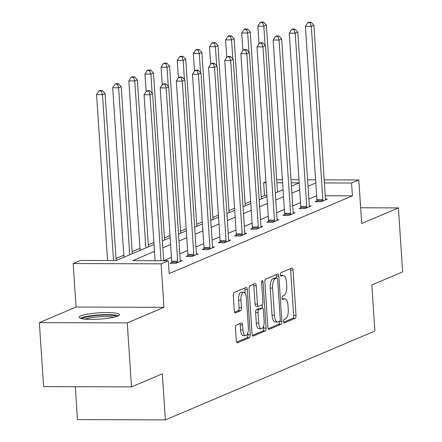 <?xml version="1.0" encoding="UTF-8"?>
<svg xmlns="http://www.w3.org/2000/svg" width="442" height="442" viewBox="0 0 442 442"><rect width="100%" height="100%" fill="white"/><g stroke="black" fill="none" stroke-linecap="round" stroke-linejoin="round"><path stroke-width="0.66" d="M283.565 321.428A1.785 0.718 90.2 0 0 284.267 322.909A1.785 0.718 90.2 0 0 284.388 322.887L295.173 318.312A2.547 1.028 90.2 0 0 296.024 315.367L293.018 270.145A2.547 1.028 90.2 0 0 292.013 268.029A2.547 1.028 90.2 0 0 291.836 268.062L281.051 272.637A1.785 0.718 90.2 0 0 280.46 274.697A1.785 0.718 90.2 0 0 281.162 276.184A1.785 0.718 90.2 0 0 281.283 276.156L282.681 275.565A8.155 3.293 90.2 0 1 283.245 275.449A8.155 3.293 90.2 0 1 286.466 282.223L286.714 285.996A8.155 3.293 90.2 0 1 284.002 295.411L282.604 296.002A1.785 0.718 90.2 0 0 282.013 298.063A1.785 0.718 90.2 0 0 282.714 299.543A1.785 0.718 90.2 0 0 282.836 299.521L284.234 298.93A8.155 3.293 90.2 0 1 284.792 298.809A8.155 3.293 90.2 0 1 288.018 305.588L288.267 309.356A8.155 3.293 90.2 0 1 285.554 318.776L284.156 319.367A1.785 0.718 90.2 0 0 283.565 321.428M117.865 316.03A20.255 3.155 -3.8 0 0 119.544 314.627A20.255 3.155 -3.8 0 0 103.351 312.61A20.255 3.155 -3.8 0 0 80.803 315.908A20.255 3.155 -3.8 0 0 79.124 317.312A20.255 3.155 -3.8 0 0 95.317 319.328A20.255 3.155 -3.8 0 0 117.865 316.03M236.293 325.074A2.547 1.028 90.2 0 0 235.448 328.019L236.288 340.705A2.547 1.028 90.2 0 0 237.293 342.821A2.547 1.028 90.2 0 0 237.47 342.788L249.448 337.705A2.547 1.028 90.2 0 0 250.294 334.765L247.293 289.543A2.547 1.028 90.2 0 0 246.288 287.422A2.547 1.028 90.2 0 0 246.111 287.46L234.133 292.538A2.547 1.028 90.2 0 0 233.282 295.483L234.304 310.809A2.547 1.028 90.2 0 0 235.31 312.925A2.547 1.028 90.2 0 0 235.487 312.892L240.608 310.715A2.547 1.028 90.2 0 0 241.459 307.77L240.956 300.173A6.818 2.751 90.2 0 1 243.691 292.201A6.818 2.751 90.2 0 1 246.382 297.869L248.36 327.638A6.818 2.751 90.2 0 1 245.625 335.611A6.818 2.751 90.2 0 1 242.929 329.942L242.603 324.981A2.547 1.028 90.2 0 0 241.597 322.864A2.547 1.028 90.2 0 0 241.42 322.903L236.293 325.074M131.512 386.899L43.603 386.612L39.349 322.627L127.263 322.914L131.512 386.899L162.33 373.827L165.385 419.9L374.893 331.036L371.832 284.963L402.651 271.891L398.397 207.906L361.689 223.475L358.799 179.966L351.561 183.032L352.412 195.834L169.17 273.559L168.319 260.758L161.081 263.83L73.173 263.543L80.411 260.471L116.047 260.587L154.02 244.481M127.263 322.914L163.971 307.339L161.081 263.83M267.858 327.318A2.547 1.028 90.2 0 0 268.863 329.434A2.547 1.028 90.2 0 0 269.04 329.395L281.013 324.317A2.547 1.028 90.2 0 0 281.863 321.373L278.858 276.151A2.547 1.028 90.2 0 0 277.852 274.034A2.547 1.028 90.2 0 0 277.675 274.068L265.703 279.151A2.547 1.028 90.2 0 0 264.852 282.095L267.858 327.318M265.233 331.014L253.255 336.091A2.547 1.028 90.2 0 1 253.078 336.13A2.547 1.028 90.2 0 1 252.073 334.008L249.067 288.786A2.547 1.028 90.2 0 1 249.918 285.847L255.045 283.67A2.547 1.028 90.2 0 1 255.216 283.637A2.547 1.028 90.2 0 1 256.222 285.753L257.443 304.09A2.547 1.028 90.2 0 0 258.448 306.212A2.547 1.028 90.2 0 0 258.625 306.173L262.023 304.731A2.547 1.028 90.2 0 0 262.874 301.787L261.603 282.698A1.785 0.718 90.2 0 1 262.321 280.609A1.785 0.718 90.2 0 1 263.023 282.095L266.078 328.069A2.547 1.028 90.2 0 1 265.233 331.014L262.857 331.003L252.382 335.445M398.397 207.906L360.644 207.779M75.289 386.717L77.477 419.613L165.385 419.9M352.412 195.834L325.24 195.745M316.649 195.767L308.875 199.066M300.516 202.613L292.742 205.906M284.383 209.453L276.615 212.751M268.25 216.298L260.482 219.591M252.117 223.138L244.349 226.437M235.989 229.984L228.216 233.277M219.856 236.824L212.083 240.122M203.723 243.664L195.955 246.962M187.59 250.509L179.822 253.807M171.463 257.349L163.689 260.647M316.853 201.011L315.179 201.723L321.119 201.74L327.323 199.11L325.489 199.104M300.726 207.856L299.052 208.563L304.991 208.585L311.196 205.95L309.361 205.944M284.593 214.696L282.919 215.409L288.858 215.425L295.063 212.795L293.228 212.79M268.46 221.541L266.786 222.249L272.725 222.271L278.93 219.635L277.095 219.63M252.327 228.381L250.653 229.094L256.592 229.111L262.797 226.481L260.962 226.475M236.194 235.227L234.525 235.934L240.465 235.956L246.669 233.321L244.835 233.315M220.066 242.067L218.392 242.78L224.332 242.796L230.536 240.166L228.702 240.161M203.933 248.912L202.259 249.62L208.199 249.642L214.403 247.006L212.569 247.001M187.8 255.752L186.126 256.459L192.066 256.482L198.27 253.852L196.436 253.846M171.667 262.592L169.993 263.305L175.938 263.322L182.143 260.692L180.303 260.686M266.874 195.552L264.498 195.546L261.228 196.933M250.675 201.408L245.095 203.779M234.542 208.248L228.962 210.619M218.414 215.094L212.829 217.458M202.281 221.934L196.696 224.304M186.148 228.779L180.568 231.144M170.015 235.619L164.435 237.989M153.888 242.465L148.302 244.829M139.943 248.376L132.169 251.675M123.81 255.222L116.042 258.515M163.971 307.339L76.063 307.052L39.349 322.627M76.063 307.052L73.173 263.543M264.498 195.546L263.647 182.745L265.957 181.767M154.479 251.399L132.683 260.642L168.319 260.758M315.798 182.971L308.024 186.264M299.665 189.811L291.897 193.11M283.532 196.657L275.764 199.95M267.399 203.497L259.631 206.795M251.271 210.342L243.498 213.635M235.138 217.182L227.365 220.481M219.005 224.028L211.237 227.321M202.872 230.868L195.104 234.166M186.745 237.713L178.971 241.006M170.612 244.553L162.838 247.852M351.561 183.032L324.389 182.944M276.664 179.695L282.41 179.712M291.007 179.745L298.996 179.767M307.599 179.795L315.588 179.822M324.185 179.85L358.799 179.966M299.201 182.861L291.212 182.839M282.615 182.811L276.874 182.789M266.023 182.756L263.647 182.745M162.38 240.934L170.153 237.641M178.513 234.094L186.281 230.796M194.646 227.249L202.414 223.956M210.779 220.409L218.547 217.11M226.906 213.563L234.68 210.27M243.039 206.723L250.813 203.425M259.172 199.878L266.94 196.585M275.305 193.038L283.073 189.74M291.433 186.192L299.206 182.9M284.792 298.809L282.416 298.803A8.155 3.293 90.2 0 0 282.14 298.831M283.245 275.449L280.869 275.438A8.155 3.293 90.2 0 0 280.593 275.465M283.687 322.168L292.797 318.301A2.547 1.028 90.2 0 0 293.648 315.361L290.643 270.139A2.547 1.028 90.2 0 0 290.333 268.703M276.609 278.035L276.482 276.145A2.547 1.028 90.2 0 0 276.173 274.709M268.167 328.749L278.637 324.306A2.547 1.028 90.2 0 0 279.488 321.367L281.863 321.373M279.664 321.273A1.785 0.718 90.2 0 0 280.256 319.212L277.62 279.515A1.785 0.718 90.2 0 0 276.919 278.035A1.785 0.718 90.2 0 0 276.797 278.062L275.322 278.687A8.155 3.293 90.2 0 0 272.609 288.101L274.41 315.234A8.155 3.293 90.2 0 0 277.631 322.014A8.155 3.293 90.2 0 0 278.195 321.898L279.664 321.273M274.664 278.051A1.785 0.718 90.2 0 0 274.543 278.029A1.785 0.718 90.2 0 0 274.421 278.051L276.797 278.062M277.631 322.014L275.255 322.008A8.155 3.293 90.2 0 1 272.034 315.229L270.233 288.096A8.155 3.293 90.2 0 1 272.946 278.675L274.421 278.051M256.25 306.168A2.547 1.028 90.2 0 1 256.073 306.201A2.547 1.028 90.2 0 1 255.067 304.085L253.846 285.747A2.547 1.028 90.2 0 0 253.537 284.311M262.15 304.66L262.388 308.212M263.576 326.174L263.703 328.058L266.078 328.069M258.708 323.124A6.818 2.751 90.2 0 0 261.399 328.793A6.818 2.751 90.2 0 0 264.139 320.82L263.438 310.334A2.547 1.028 90.2 0 0 262.432 308.212A2.547 1.028 90.2 0 0 262.261 308.251L258.857 309.693A2.547 1.028 90.2 0 0 258.012 312.632L258.708 323.124L256.332 323.113A6.818 2.751 90.2 0 0 259.023 328.782L261.399 328.793M260.233 308.245A2.547 1.028 90.2 0 0 260.056 308.207A2.547 1.028 90.2 0 0 259.885 308.24L262.261 308.251M256.332 323.113L255.636 312.627A2.547 1.028 90.2 0 1 256.482 309.682L259.885 308.24M262.857 331.003A2.547 1.028 90.2 0 0 263.703 328.058M245.625 335.611L243.249 335.605A6.818 2.751 90.2 0 1 240.553 329.936L240.227 324.975A2.547 1.028 90.2 0 0 239.918 323.538M243.691 292.201L241.315 292.195A6.818 2.751 90.2 0 0 238.575 300.168L240.956 300.173M234.614 312.245L238.232 310.709A2.547 1.028 90.2 0 0 239.083 307.765L238.575 300.168M245.166 293.273L244.918 289.532A2.547 1.028 90.2 0 0 244.608 288.096M236.597 342.141L247.072 337.699A2.547 1.028 90.2 0 0 247.918 334.754L247.802 332.992M277.493 192.11L266.399 25.111L263.813 26.211L257.874 26.188L259.034 43.686M262.587 22.548L263.62 22.106L261.244 22.1L260.211 22.536L262.587 22.548L263.813 26.211L265.084 45.322M263.62 22.106L266.399 25.111M257.874 26.188L260.211 22.536M322.793 201.033L322.831 200.629A2.597 1.05 90.2 0 0 322.842 199.64L311.334 26.365L313.919 25.266L325.428 198.546A2.597 1.05 90.2 0 0 325.566 199.469L325.655 199.817M316.792 201.729L316.892 200.613A2.597 1.05 90.2 0 0 316.903 199.624L305.394 26.343L311.334 26.365L310.107 22.702L311.14 22.266L308.765 22.255L307.731 22.697L310.107 22.702M307.731 22.697L305.394 26.343M313.919 25.266L311.14 22.266M82.157 318.748A17.531 2.729 176.2 0 1 83.433 317.964A17.531 2.729 176.2 0 1 101.621 315.163A17.531 2.729 176.2 0 1 116.727 316.455M113.959 317.207A16.232 2.525 -3.8 0 0 99.389 316.776A16.232 2.525 -3.8 0 0 85.008 319.13M118.445 315.759A20.128 3.133 -3.8 0 0 100.246 314.831A20.128 3.133 -3.8 0 0 81.057 317.958A20.128 3.133 -3.8 0 0 80.361 318.29M261.36 198.95L250.266 31.957L247.68 33.051L241.741 33.034L242.907 50.532M246.454 29.387L247.487 28.951L245.111 28.94L244.078 29.382L246.454 29.387L247.68 33.051L248.951 52.162M247.487 28.951L250.266 31.957M241.741 33.034L244.078 29.382M245.227 205.795L234.133 38.797L231.553 39.896L225.608 39.874L226.774 57.372M230.321 36.233L231.359 35.791L228.984 35.785L227.945 36.222L230.321 36.233L231.553 39.896L232.818 59.001M231.359 35.791L234.133 38.797M225.608 39.874L227.945 36.222M306.665 207.873L306.698 207.475A2.597 1.05 90.2 0 0 306.709 206.486L295.201 33.205L297.786 32.111L309.295 205.386A2.597 1.05 90.2 0 0 309.433 206.315L309.522 206.663M300.659 208.569L300.759 207.453A2.597 1.05 90.2 0 0 300.77 206.464L289.261 33.189L295.201 33.205L293.974 29.542L295.007 29.106L292.632 29.1L291.598 29.537L293.974 29.542M291.598 29.537L289.261 33.189M297.786 32.111L295.007 29.106M290.532 214.718L290.565 214.315A2.597 1.05 90.2 0 0 290.576 213.326L279.068 40.051L281.653 38.951L293.162 212.232A2.597 1.05 90.2 0 0 293.3 213.155L293.389 213.503M284.526 215.414L284.626 214.293A2.597 1.05 90.2 0 0 284.637 213.309L273.128 40.029L279.068 40.051L277.841 36.388L278.874 35.946L276.499 35.94L275.465 36.377L277.841 36.388M275.465 36.377L273.128 40.029M281.653 38.951L278.874 35.946M229.094 212.635L218.005 45.642L215.42 46.736L209.48 46.719L210.641 64.217M214.193 43.073L215.226 42.636L212.851 42.625L211.817 43.067L214.193 43.073L215.42 46.736L216.69 65.847M215.226 42.636L218.005 45.642M209.48 46.719L211.817 43.067M212.961 219.481L201.872 52.482L199.287 53.581L193.347 53.559L194.508 71.057M198.06 49.918L199.093 49.476L196.718 49.471L195.684 49.907L198.06 49.918L199.287 53.581L200.558 72.687M199.093 49.476L201.872 52.482M193.347 53.559L195.684 49.907M196.834 226.321L185.739 59.327L183.154 60.421L177.214 60.399L178.375 77.903M181.927 56.758L182.96 56.322L180.585 56.311L179.551 56.753L181.927 56.758L183.154 60.421L184.424 79.532M182.96 56.322L185.739 59.327M177.214 60.399L179.551 56.753M274.399 221.558L274.438 221.155A2.597 1.05 90.2 0 0 274.449 220.171L262.94 46.891L265.526 45.797L277.035 219.072A2.597 1.05 90.2 0 0 277.173 220L277.256 220.348M268.393 222.254L268.498 221.138A2.597 1.05 90.2 0 0 268.509 220.149L256.995 46.874L262.94 46.891L261.708 43.228L262.747 42.791L260.371 42.786L259.332 43.222L261.708 43.228M259.332 43.222L256.995 46.874M265.526 45.797L262.747 42.791M258.266 228.403L258.305 228A2.597 1.05 90.2 0 0 258.316 227.011L246.807 53.736L249.393 52.637L260.902 225.917A2.597 1.05 90.2 0 0 261.04 226.84L261.123 227.188M252.266 229.1L252.365 227.978A2.597 1.05 90.2 0 0 252.376 226.995L240.868 53.714L246.807 53.736L245.581 50.073L246.614 49.631L244.238 49.626L243.205 50.062L245.581 50.073M243.205 50.062L240.868 53.714M249.393 52.637L246.614 49.631M242.139 235.243L242.172 234.84A2.597 1.05 90.2 0 0 242.183 233.857L230.674 60.576L233.26 59.482L244.769 232.757A2.597 1.05 90.2 0 0 244.907 233.68L244.995 234.033M236.133 235.94L236.232 234.824A2.597 1.05 90.2 0 0 236.243 233.835L224.735 60.56L230.674 60.576L229.448 56.913L230.481 56.477L228.105 56.465L227.072 56.907L229.448 56.913M227.072 56.907L224.735 60.56M233.26 59.482L230.481 56.477M180.701 233.166L169.606 66.167L167.021 67.261L161.081 67.245L162.247 84.742M165.794 63.604L166.827 63.162L164.452 63.156L163.418 63.593L165.794 63.604L167.021 67.261L168.292 86.372M166.827 63.162L169.606 66.167M161.081 67.245L163.418 63.593M226.006 242.089L226.039 241.686A2.597 1.05 90.2 0 0 226.05 240.697L214.541 67.422L217.127 66.322L228.636 239.603A2.597 1.05 90.2 0 0 228.774 240.525L228.862 240.873M220 242.78L220.099 241.663A2.597 1.05 90.2 0 0 220.11 240.68L208.602 67.399L214.541 67.422L213.315 63.759L214.348 63.316L211.972 63.311L210.939 63.747L213.315 63.759M210.939 63.747L208.602 67.399M217.127 66.322L214.348 63.316M164.568 240.006L153.479 73.007L150.893 74.107L144.954 74.085L146.114 91.588M149.667 70.444L150.7 70.007L148.324 69.996L147.285 70.438L149.667 70.444L150.893 74.107L152.158 93.218M150.7 70.007L153.479 73.007M144.954 74.085L147.285 70.438M209.873 248.929L209.911 248.526A2.597 1.05 90.2 0 0 209.922 247.542L198.414 74.262L200.994 73.168L212.508 246.443A2.597 1.05 90.2 0 0 212.646 247.365L212.729 247.719M203.867 249.625L203.966 248.509A2.597 1.05 90.2 0 0 203.983 247.52L192.469 74.245L198.414 74.262L197.182 70.598L198.22 70.162L195.839 70.151L194.806 70.593L197.182 70.598M194.806 70.593L192.469 74.245M200.994 73.168L198.22 70.162M148.435 246.851L137.346 79.853L134.76 80.947L128.821 80.93L140.075 250.399M133.534 77.289L134.567 76.847L132.191 76.842L131.158 77.278L133.534 77.289L134.76 80.947L145.849 247.945M134.567 76.847L137.346 79.853M128.821 80.93L131.158 77.278M193.74 255.774L193.778 255.371A2.597 1.05 90.2 0 0 193.789 254.382L182.281 81.107L184.867 80.008L196.375 253.288A2.597 1.05 90.2 0 0 196.513 254.211L196.596 254.559M187.739 256.465L187.839 255.349A2.597 1.05 90.2 0 0 187.85 254.365L176.341 81.085L182.281 81.107L181.054 77.444L182.087 77.002L179.712 76.996L178.678 77.433L181.054 77.444M178.678 77.433L176.341 81.085M184.867 80.008L182.087 77.002M132.307 253.691L121.213 86.693L118.627 87.792L112.688 87.77L123.942 257.238M117.401 84.129L118.434 83.693L116.058 83.682L115.025 84.124L117.401 84.129L118.627 87.792L129.721 254.791M118.434 83.693L121.213 86.693M112.688 87.77L115.025 84.124M177.607 262.614L177.645 262.211A2.597 1.05 90.2 0 0 177.656 261.228L166.148 87.947L168.733 86.853L180.242 260.128A2.597 1.05 90.2 0 0 180.38 261.051L180.469 261.404M171.607 263.31L171.706 262.194A2.597 1.05 90.2 0 0 171.717 261.205L160.208 87.93L166.148 87.947L164.921 84.284L165.954 83.847L163.579 83.836L162.546 84.278L164.921 84.284M162.546 84.278L160.208 87.93M168.733 86.853L165.954 83.847M116.174 260.537L105.08 93.538L102.494 94.632L96.555 94.616L107.577 260.559M101.268 90.975L102.301 90.533L99.925 90.527L98.892 90.964L101.268 90.975L102.494 94.632L113.517 260.581M102.301 90.533L105.08 93.538M96.555 94.616L98.892 90.964M161.037 260.736L150.015 94.792L152.6 93.693L163.695 260.741M155.098 260.714L144.075 94.77L150.015 94.792L148.788 91.129L149.821 90.687L147.446 90.682L146.412 91.118L148.788 91.129M146.412 91.118L144.075 94.77M152.6 93.693L149.821 90.687M282.173 298.919L284.234 298.93M280.62 275.559L282.681 275.565M290.643 270.139L293.018 270.145M293.648 315.361L296.024 315.367M292.797 318.301L295.173 318.312M276.482 276.145L278.858 276.151M278.637 324.306L281.013 324.317M268.686 329.395L269.04 329.395M272.946 278.675L275.322 278.687M270.233 288.096L272.609 288.101M272.034 315.229L274.41 315.234M252.901 336.091L253.255 336.091M253.846 285.747L256.222 285.753M255.067 304.085L257.443 304.09M261.609 282.09L263.023 282.095M256.482 309.682L258.857 309.693M255.636 312.627L258.012 312.632M240.227 324.975L242.603 324.981M240.553 329.936L242.929 329.942M239.083 307.765L241.459 307.77M238.232 310.709L240.608 310.715M235.133 312.886L235.487 312.892M244.918 289.532L247.293 289.543M247.918 334.754L250.294 334.765M247.072 337.699L249.448 337.705M237.122 342.788L237.47 342.788M322.831 200.629L316.892 200.613M322.842 199.64L316.903 199.624M306.698 207.475L300.759 207.453M306.709 206.486L300.77 206.464M290.565 214.315L284.626 214.293M290.576 213.326L284.637 213.309M274.438 221.155L268.498 221.138M274.449 220.171L268.509 220.149M258.305 228L252.365 227.978M258.316 227.011L252.376 226.995M242.172 234.84L236.232 234.824M242.183 233.857L236.243 233.835M226.039 241.686L220.099 241.663M226.05 240.697L220.11 240.68M209.911 248.526L203.966 248.509M209.922 247.542L203.983 247.52M193.778 255.371L187.839 255.349M193.789 254.382L187.85 254.365M177.645 262.211L171.706 262.194M177.656 261.228L171.717 261.205M274.543 278.029L276.919 278.035M256.073 306.201L258.448 306.212M260.056 308.207L262.432 308.212"/></g></svg>
